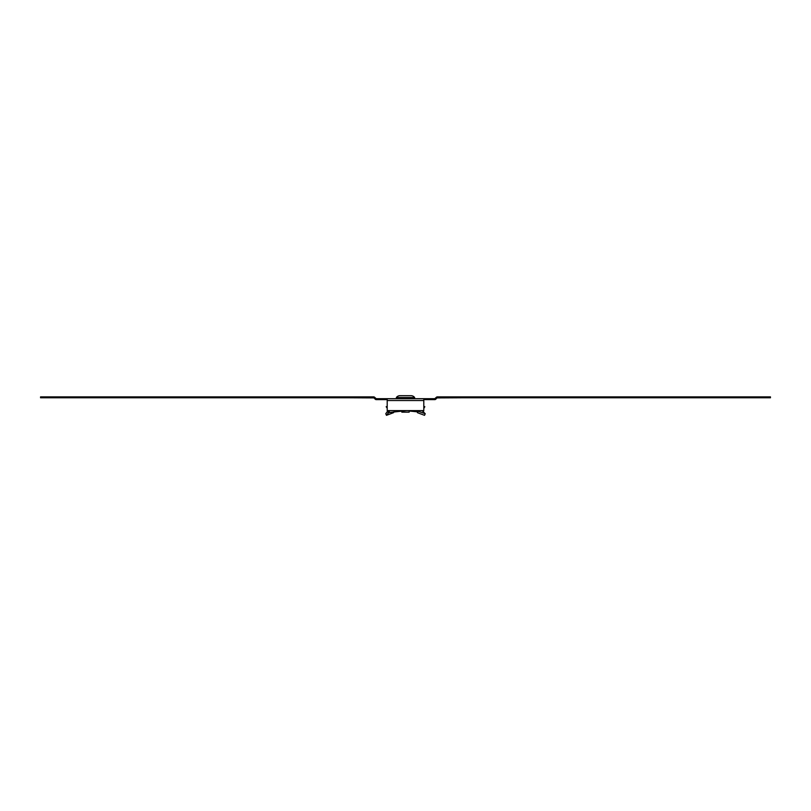 <?xml version="1.0" encoding="UTF-8"?>
<svg xmlns="http://www.w3.org/2000/svg" width="811" height="811" viewBox="0 0 811 811"><rect width="100%" height="100%" fill="white"/><g stroke="black" fill="none" stroke-linecap="round" stroke-linejoin="round"><path stroke-width="1.22" d="M349.511 396.873L349.511 397.785L40.55 397.785L40.55 396.873L373.628 396.873A1.369 1.369 0 0 1 374.601 397.268L376.223 398.698L434.777 398.698L436.399 397.268A1.369 1.369 0 0 1 437.372 396.873L770.45 396.873L770.45 397.785L461.489 397.785L461.489 396.873M376.223 398.698L376.223 399.62L387.202 399.62M434.777 398.698L434.777 399.62L423.798 399.62M387.202 400.533L423.798 400.533L423.798 410.599L387.202 410.599L387.202 398.698M423.798 400.533L423.798 398.698M374.601 397.268L373.952 397.917L375.25 399.215A1.369 1.369 0 0 0 376.223 399.62M349.511 397.785L373.952 397.917M436.399 397.268L437.048 397.917L435.75 399.215A1.369 1.369 0 0 1 434.777 399.62M461.489 397.785L437.048 397.917M389.016 410.599L389.462 412.373L388.317 412.951L390.121 412.272M394.318 410.913L393.528 412.687L386.482 415.323L388.317 412.951L387.465 411.37L385.762 413.732L386.482 415.323M423.798 406.331L424.812 406.706L423.798 408.551M406.524 410.599L388.834 412.576L388.094 410.903L388.854 410.66L387.465 411.37M423.798 406.96L424.812 406.706M409.16 410.599L409.16 412.15L401.84 412.15L401.84 411.015M411.461 395.707L410.984 395.677A4.572 4.572 0 0 1 414.644 397.512L396.356 397.512L396.356 398.698L414.644 398.698L414.644 397.512L413.204 396.255M410.984 395.677L400.016 395.677A4.572 4.572 0 0 0 396.356 397.512L397.795 396.255M403.209 395.677L399.539 395.707M416.884 410.599L417.472 412.687L424.518 415.323L425.238 413.732L418.202 411.258L417.472 412.687M387.202 406.331L386.188 406.706L387.202 408.247M418.03 410.599L418.202 411.258M422.146 410.66L425.238 413.732M417.138 411.806L409.16 411.015M423.535 411.37L421.375 410.599M388.276 410.822L388.824 410.599M412.931 396.113L412.11 395.819M398.069 396.113L398.89 395.819M422.724 410.822L422.176 410.599"/></g></svg>
